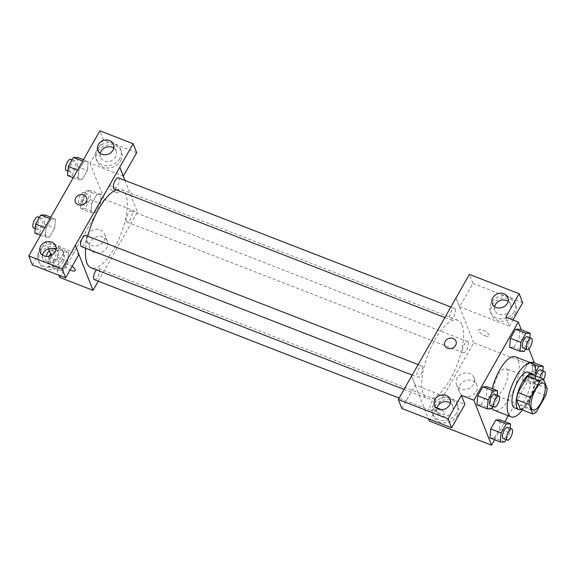 <?xml version="1.0" encoding="UTF-8"?>
<svg xmlns="http://www.w3.org/2000/svg" width="576" height="576" viewBox="0 0 576 576"><rect width="100%" height="100%" fill="white"/><g stroke="black" fill="none" stroke-linecap="round" stroke-linejoin="round"><path stroke-width="0.43" stroke-dasharray="2.88 2.16" d="M494.093 393.718A14.371 5.292 -68.8 0 1 496.894 377.575A14.371 5.292 -68.8 0 1 505.966 368.59A14.371 5.292 -68.8 0 1 505.692 383.904A14.371 5.292 -68.8 0 1 495.554 395.381A14.371 5.292 -68.8 0 1 494.093 393.718M520.308 409.104A18.547 6.833 -68.8 0 0 523.865 407.203L533.218 390.744A18.547 6.833 -68.8 0 0 534.744 383.688L531.022 374.22M521.136 409.428A19.159 7.056 111.2 0 0 532.246 394.222A19.159 7.056 111.2 0 0 534.319 375.502M528.451 372.19A19.159 7.056 -68.8 0 1 528.091 392.609A19.159 7.056 -68.8 0 1 514.577 407.909M533.218 390.744L545.666 395.582M523.865 407.203L536.321 412.042M534.744 383.688L547.2 388.526M535.745 376.056A28.742 10.591 -68.8 0 1 522.562 409.982M492.07 408.103A28.742 10.591 -68.8 0 1 491.58 407.059A28.742 10.591 -68.8 0 1 492.178 388.735M515.318 356.81A28.742 10.591 -68.8 0 1 514.778 387.432A28.742 10.591 -68.8 0 1 494.503 410.393M494.618 439.776L504.878 421.718M508.27 415.742L535.968 366.991L534.362 362.916M528.818 348.818L521.345 329.81M491.638 408.866L481.255 404.834L476.921 404.849L481.255 404.834L486.389 395.806L487.181 386.791L486.389 395.806L496.764 399.838L497.167 395.273M524.333 351.31L513.95 347.278L509.616 347.299L513.95 347.278L519.084 338.249L519.876 329.234L519.084 338.249L529.459 342.281L529.862 337.716M533.39 364.241L528.559 362.362L529.61 362.362L528.559 362.362L523.433 371.39L522.634 380.405L526.968 380.39L532.102 371.362L532.894 362.347L532.102 371.362L542.477 375.394L542.88 370.822M504.655 441.979L494.273 437.947L489.938 437.962L494.273 437.947L499.406 428.911L500.198 419.904L499.406 428.911L509.782 432.95L510.185 428.378M484.999 335.758A5.99 2.066 -150.4 0 0 489.096 335.902A5.99 2.066 -150.4 0 0 484.913 331.15A5.99 2.066 -150.4 0 0 478.685 329.983A5.99 2.066 -150.4 0 0 484.999 335.758A5.99 2.066 29.6 0 1 478.685 329.99A5.99 2.066 29.6 0 1 484.906 331.15A5.99 2.066 29.6 0 1 489.096 335.909A5.99 2.066 29.6 0 1 484.992 335.758M522.691 302.702L472.939 283.378L459.612 306.835L456.077 297.842M459.612 306.835L509.364 326.167L505.822 317.167M429.271 420.998L473.695 342.799L535.968 366.991M473.695 342.799L456.012 297.814M514.987 314.035A13.176 11.376 -21.5 0 0 515.83 304.776A13.176 11.376 -21.5 0 0 499.406 299.009A13.176 11.376 -21.5 0 0 491.314 314.417A13.176 11.376 -21.5 0 0 502.51 321.228A13.176 11.376 -21.5 0 0 514.987 314.035M509.364 326.167L512.906 319.918M514.102 311.782A13.176 11.376 158.5 0 1 501.624 318.974A13.176 11.376 158.5 0 1 490.428 312.17A13.176 11.376 158.5 0 1 498.528 296.762A13.176 11.376 158.5 0 1 514.944 302.53A13.176 11.376 158.5 0 1 514.102 311.782M494.611 306.626A8.381 7.236 -21.5 0 0 494.885 310.414A8.381 7.236 -21.5 0 0 498.802 314.186A8.381 7.236 -21.5 0 0 508.018 312.487A8.381 7.236 -21.5 0 0 510.487 304.279A8.381 7.236 -21.5 0 0 508.111 301.32M472.939 283.378L469.404 274.378M476.251 391.522A9.418 8.136 -21.5 0 0 476.856 384.905A9.418 8.136 -21.5 0 0 465.113 380.779A9.418 8.136 -21.5 0 0 459.324 391.795A9.418 8.136 -21.5 0 0 467.33 396.67A9.418 8.136 -21.5 0 0 476.251 391.522M473.458 384.415A9.418 8.136 158.5 0 1 464.537 389.556A9.418 8.136 158.5 0 1 456.53 384.689A9.418 8.136 158.5 0 1 462.319 373.673A9.418 8.136 158.5 0 1 474.062 377.798A9.418 8.136 158.5 0 1 473.458 384.415M440.993 409.644A5.99 2.066 29.6 0 1 444.672 414.101A5.99 2.066 29.6 0 1 438.451 412.942A5.99 2.066 29.6 0 1 434.261 408.182A5.99 2.066 29.6 0 1 436.961 407.88M401.861 408.492L415.188 385.034L464.94 404.366M415.188 385.034L411.653 376.042M411.617 376.099L428.414 418.81M438.365 408.326A5.99 2.066 -150.4 0 0 434.261 408.182A5.99 2.066 -150.4 0 0 438.451 412.934A5.99 2.066 -150.4 0 0 444.679 414.101A5.99 2.066 -150.4 0 0 438.365 408.326M457.236 415.692A13.176 11.376 -21.5 0 0 458.078 406.433A13.176 11.376 -21.5 0 0 441.662 400.673A13.176 11.376 -21.5 0 0 433.562 416.074A13.176 11.376 -21.5 0 0 444.758 422.885A13.176 11.376 -21.5 0 0 457.236 415.692M456.35 413.438A13.176 11.376 158.5 0 1 443.873 420.638A13.176 11.376 158.5 0 1 432.677 413.827A13.176 11.376 158.5 0 1 440.777 398.419A13.176 11.376 158.5 0 1 457.2 404.186A13.176 11.376 158.5 0 1 456.35 413.438M436.86 408.29A8.381 7.236 -21.5 0 0 437.134 412.07A8.381 7.236 -21.5 0 0 441.05 415.85A8.381 7.236 -21.5 0 0 450.266 414.144A8.381 7.236 -21.5 0 0 452.736 405.936A8.381 7.236 -21.5 0 0 450.36 402.977M444.83 345.557L444.83 345.557A5.99 5.17 -21.5 0 0 452.297 348.178A5.99 5.17 -21.5 0 0 455.976 341.172L455.976 341.172M435.578 399.852A5.99 2.203 -68.8 0 1 434.412 406.577A5.99 2.203 -68.8 0 1 430.632 410.321A5.99 2.203 -68.8 0 1 430.747 403.942A5.99 2.203 -68.8 0 1 434.974 399.154A5.99 2.203 -68.8 0 1 435.578 399.852M455.256 309.19A5.99 2.203 -68.8 0 1 454.09 315.914A5.99 2.203 -68.8 0 1 450.31 319.658A5.99 2.203 -68.8 0 1 449.705 318.96A5.99 2.203 -68.8 0 1 450.871 312.235A5.99 2.203 -68.8 0 1 454.651 308.491A5.99 2.203 -68.8 0 1 455.256 309.19M422.561 366.739A5.99 2.203 -68.8 0 1 421.394 373.464A5.99 2.203 -68.8 0 1 417.614 377.208A5.99 2.203 -68.8 0 1 417.01 376.517A5.99 2.203 -68.8 0 1 418.176 369.792A5.99 2.203 -68.8 0 1 421.956 366.048A5.99 2.203 -68.8 0 1 422.561 366.739M468.274 342.295A5.99 2.203 -68.8 0 1 467.107 349.02A5.99 2.203 -68.8 0 1 463.327 352.764A5.99 2.203 -68.8 0 1 462.722 352.073A5.99 2.203 -68.8 0 1 463.889 345.348A5.99 2.203 -68.8 0 1 467.669 341.604A5.99 2.203 -68.8 0 1 468.274 342.295M462.096 325.152A41.962 15.458 -68.8 0 1 453.924 372.29A41.962 15.458 -68.8 0 1 427.442 398.52A41.962 15.458 -68.8 0 1 423.187 393.66A41.962 15.458 -68.8 0 1 431.359 346.522A41.962 15.458 -68.8 0 1 457.841 320.292A41.962 15.458 -68.8 0 1 462.096 325.152M85.694 248.249A41.962 15.458 -68.8 0 1 87.811 236.225M116.28 189.871A41.962 15.458 -68.8 0 1 121.586 189.648A41.962 15.458 -68.8 0 1 120.802 234.36A41.962 15.458 -68.8 0 1 91.195 267.876M94.385 279.677A5.99 2.203 111.2 0 0 98.165 275.933A5.99 2.203 111.2 0 0 99.331 269.208A5.99 2.203 111.2 0 0 98.719 268.517A5.99 2.203 111.2 0 0 96.372 269.892M118.397 177.847A5.99 2.203 -68.8 0 1 118.289 184.234A5.99 2.203 -68.8 0 1 114.062 189.014M85.702 235.404A5.99 2.203 -68.8 0 1 85.594 241.783A5.99 2.203 -68.8 0 1 81.367 246.564M126.475 221.429A5.99 2.203 -68.8 0 1 127.642 214.704A5.99 2.203 -68.8 0 1 131.414 210.96A5.99 2.203 -68.8 0 1 131.306 217.339A5.99 2.203 -68.8 0 1 127.08 222.12A5.99 2.203 -68.8 0 1 126.475 221.429M75.334 245.369L78.905 254.448M98.237 281.174L137.448 212.155L124.963 180.396M75.37 202.01L75.37 202.01A5.99 5.17 -21.5 0 0 78.17 204.71A5.99 5.17 -21.5 0 0 84.751 203.494A5.99 5.17 -21.5 0 0 86.515 197.633L86.515 197.633M100.238 153.403A8.381 7.236 -21.5 0 0 100.519 157.19A8.381 7.236 -21.5 0 0 104.436 160.97A8.381 7.236 -21.5 0 0 113.652 159.264A8.381 7.236 -21.5 0 0 116.122 151.056A8.381 7.236 -21.5 0 0 113.746 148.097M119.736 158.558A13.176 11.376 158.5 0 1 107.258 165.751A13.176 11.376 158.5 0 1 96.062 158.947A13.176 11.376 158.5 0 1 104.155 143.539A13.176 11.376 158.5 0 1 120.578 149.306A13.176 11.376 158.5 0 1 119.736 158.558M120.622 160.812A13.176 11.376 -21.5 0 0 121.464 151.553A13.176 11.376 -21.5 0 0 105.041 145.786A13.176 11.376 -21.5 0 0 96.948 161.194A13.176 11.376 -21.5 0 0 108.144 168.005A13.176 11.376 -21.5 0 0 120.622 160.812M42.494 255.067A8.381 7.236 -21.5 0 0 42.768 258.854A8.381 7.236 -21.5 0 0 46.685 262.627A8.381 7.236 -21.5 0 0 55.901 260.921A8.381 7.236 -21.5 0 0 58.37 252.713A8.381 7.236 -21.5 0 0 55.994 249.754M61.985 260.222A13.176 11.376 158.5 0 1 49.507 267.415A13.176 11.376 158.5 0 1 38.311 260.604A13.176 11.376 158.5 0 1 46.411 245.196A13.176 11.376 158.5 0 1 62.827 250.963A13.176 11.376 158.5 0 1 61.985 260.222M62.87 262.469A13.176 11.376 -21.5 0 0 63.713 253.21A13.176 11.376 -21.5 0 0 47.29 247.45A13.176 11.376 -21.5 0 0 39.197 262.85A13.176 11.376 -21.5 0 0 50.393 269.662A13.176 11.376 -21.5 0 0 62.87 262.469M32.335 264.924L45.662 241.466L78.941 254.39M136.692 152.734L103.414 139.802L90.086 163.267L123.3 176.17M103.414 139.802L99.878 130.81M83.477 159.682L88.15 161.496L83.815 161.518L78.689 170.546L77.89 179.561L82.231 179.532L87.358 170.51L88.157 161.489L83.815 161.532L78.689 170.546L77.882 179.568M90.792 190.577L86.458 190.591L81.324 199.62L80.532 208.634L84.866 208.62L89.993 199.591L90.792 190.577L101.167 194.609L96.833 194.623L91.706 203.652L90.907 212.666L95.249 212.638L100.375 203.623L101.174 194.602L96.833 194.638M86.458 190.591L96.833 194.623L91.706 203.652L90.9 212.674M49.19 256.198L48.629 257.177L47.837 266.191L52.171 266.177L57.298 257.141L58.097 248.134L68.472 252.166L64.138 252.194L59.011 261.209L58.205 270.23L62.554 270.194M52.171 266.177L62.546 270.209L67.68 261.18L68.472 252.166L64.138 252.18L59.011 261.209L58.212 270.223L62.546 270.209L67.68 261.18L68.479 252.158M50.782 217.238L55.454 219.053L51.12 219.067L45.994 228.096L45.194 237.11L49.536 237.082L54.662 228.067L55.462 219.046M40.522 235.296L45.194 237.11L49.529 237.096L54.662 228.067L55.454 219.053L51.12 219.082M49.99 218.628L51.12 219.067L45.994 228.096L45.187 237.118M59.818 277.452L104.234 199.253L90.086 163.267M45.662 241.466L48.557 248.825M51.185 255.506L58.954 275.263M102.996 237.118A9.418 8.136 -21.5 0 0 92.642 239.033A9.418 8.136 -21.5 0 0 89.863 248.249A9.418 8.136 -21.5 0 0 101.606 252.374A9.418 8.136 -21.5 0 0 107.395 241.358A9.418 8.136 -21.5 0 0 102.996 237.118M104.234 199.253L137.448 212.155M100.202 230.011A9.418 8.136 158.5 0 1 104.602 234.252A9.418 8.136 158.5 0 1 98.813 245.268A9.418 8.136 158.5 0 1 87.07 241.142A9.418 8.136 158.5 0 1 89.849 231.926A9.418 8.136 158.5 0 1 100.202 230.011M75.211 270.554L75.218 270.554A5.99 2.066 -150.4 0 0 68.904 264.78A5.99 2.066 -150.4 0 0 64.8 264.636A5.99 2.066 -150.4 0 0 70.092 269.964A5.99 2.066 29.6 0 1 64.8 264.643A5.99 2.066 29.6 0 1 68.904 264.787A5.99 2.066 29.6 0 1 72.086 266.458M115.538 192.211A5.99 2.066 -150.4 0 0 119.635 192.355A5.99 2.066 -150.4 0 0 115.452 187.603A5.99 2.066 -150.4 0 0 109.224 186.444A5.99 2.066 -150.4 0 0 115.538 192.211A5.99 2.066 29.6 0 1 109.224 186.444A5.99 2.066 29.6 0 1 115.452 187.61A5.99 2.066 29.6 0 1 119.635 192.362A5.99 2.066 29.6 0 1 115.531 192.211M58.097 248.134L53.762 248.148L50.53 253.836M50.191 262.051A5.99 2.203 -68.8 0 1 51.358 255.319A5.99 2.203 -68.8 0 1 55.13 251.582A5.99 2.203 -68.8 0 1 55.022 257.962A5.99 2.203 -68.8 0 1 50.796 262.742A5.99 2.203 -68.8 0 1 50.191 262.051M53.762 248.148L64.138 252.18M48.629 257.177L59.011 261.209M47.837 266.191L58.212 270.223M57.298 257.141L67.68 261.18M49.27 250.639A5.99 2.203 -68.8 0 1 50.983 249.97A5.99 2.203 -68.8 0 1 50.868 256.349A5.99 2.203 -68.8 0 1 46.649 261.13A5.99 2.203 -68.8 0 1 46.037 260.438A5.99 2.203 -68.8 0 1 46.217 256.392M82.886 204.494A5.99 2.203 -68.8 0 1 84.053 197.77A5.99 2.203 -68.8 0 1 87.833 194.026A5.99 2.203 -68.8 0 1 87.718 200.405A5.99 2.203 -68.8 0 1 83.491 205.186A5.99 2.203 -68.8 0 1 82.886 204.494M81.324 199.62L91.706 203.652M80.532 208.634L90.907 212.666L95.242 212.652L100.375 203.623L101.167 194.609M84.866 208.62L95.242 212.652M89.993 199.591L100.375 203.623M78.732 202.882A5.99 2.203 -68.8 0 1 79.898 196.157A5.99 2.203 -68.8 0 1 83.678 192.413A5.99 2.203 -68.8 0 1 83.563 198.792A5.99 2.203 -68.8 0 1 79.344 203.573A5.99 2.203 -68.8 0 1 78.732 202.882M34.819 233.078L39.154 233.064L44.28 224.035L45.079 215.021M37.174 228.938A5.99 2.203 -68.8 0 1 38.34 222.214A5.99 2.203 -68.8 0 1 42.113 218.47A5.99 2.203 -68.8 0 1 42.005 224.849A5.99 2.203 -68.8 0 1 37.778 229.63A5.99 2.203 -68.8 0 1 37.174 228.938M44.856 227.657L45.994 228.096M39.154 233.064L49.529 237.096M44.28 224.035L54.662 228.067M37.966 216.857A5.99 2.203 -68.8 0 1 37.85 223.236A5.99 2.203 -68.8 0 1 33.631 228.017M67.514 175.529L71.849 175.507L76.975 166.478L77.774 157.464M69.869 171.382A5.99 2.203 -68.8 0 1 71.035 164.657A5.99 2.203 -68.8 0 1 74.808 160.913A5.99 2.203 -68.8 0 1 74.7 167.292A5.99 2.203 -68.8 0 1 70.474 172.08A5.99 2.203 -68.8 0 1 69.869 171.382M82.685 161.078L83.815 161.518M77.551 170.107L78.689 170.546M73.217 177.739L77.89 179.561L82.224 179.539L87.358 170.51L88.15 161.496M71.849 175.507L82.224 179.539M76.975 166.478L87.358 170.51M70.661 159.3A5.99 2.203 -68.8 0 1 70.546 165.679A5.99 2.203 -68.8 0 1 66.326 170.467M506.002 439.603L509.782 432.95M507.614 427.385A5.99 2.203 -68.8 0 1 507.506 433.764A5.99 2.203 -68.8 0 1 503.28 438.545M494.273 437.947L499.406 428.911M535.831 371.873L533.808 375.422L533.016 384.437L537.35 384.422L542.477 375.394M540.317 369.828A5.99 2.203 -68.8 0 1 540.202 376.207A5.99 2.203 -68.8 0 1 535.975 380.988A5.99 2.203 -68.8 0 1 535.37 380.297A5.99 2.203 -68.8 0 1 535.788 375.451M528.559 362.362L523.433 371.39L533.808 375.422M523.433 371.39L522.634 380.405L533.016 384.437M522.634 380.405L526.968 380.39L537.35 384.422M526.968 380.39L532.102 371.362M543.622 379.426A5.99 2.203 -68.8 0 1 540.13 382.601A5.99 2.203 -68.8 0 1 539.518 381.91A5.99 2.203 -68.8 0 1 539.77 377.618M492.984 406.49L496.764 399.838M494.597 394.272A5.99 2.203 -68.8 0 1 494.489 400.651A5.99 2.203 -68.8 0 1 490.262 405.432M481.255 404.834L486.389 395.806M525.679 348.941L529.459 342.281M527.292 336.715A5.99 2.203 -68.8 0 1 527.184 343.102A5.99 2.203 -68.8 0 1 522.958 347.882M513.95 347.278L519.084 338.249M543.326 383.105L505.966 368.59M532.915 409.896L495.554 395.381M515.83 304.776L514.944 302.53M491.314 314.417L490.428 312.17M492.235 303.667L494.885 310.414M507.838 297.533L510.487 304.279M476.856 384.905L474.062 377.798M459.324 391.795L456.53 384.689M458.078 406.433L457.2 404.186M433.562 416.074L432.677 413.827M434.484 405.324L437.134 412.07M450.086 399.19L452.736 405.936M404.042 389.434L427.442 398.52M121.586 189.648L457.841 320.292M434.974 399.154L98.719 268.517M430.632 410.321L399.132 398.081M444.816 317.52L450.31 319.658M450.792 306.994L454.651 308.491M412.121 375.077L417.614 377.208M418.097 364.55L421.956 366.048M127.08 222.12L463.327 352.764M131.414 210.96L467.669 341.604M97.862 150.444L100.519 157.19M113.472 144.31L116.122 151.056M121.464 151.553L120.578 149.306M96.948 161.194L96.062 158.947M40.118 252.101L42.768 258.854M55.721 245.966L58.37 252.713M63.713 253.21L62.827 250.963M39.197 262.85L38.311 260.604M107.395 241.358L104.602 234.252M89.863 248.249L87.07 241.142M46.649 261.13L50.796 262.742M50.983 249.97L55.13 251.582M79.344 203.573L83.491 205.186M83.678 192.413L87.833 194.026M35.208 228.636L37.778 229.63M39.391 217.411L42.113 218.47M67.903 171.079L70.474 172.08M72.094 159.854L74.808 160.913M535.975 380.988L540.13 382.601"/><path stroke-width="0.86" d="M531.454 408.233A14.371 5.292 -68.8 0 1 534.254 392.09A14.371 5.292 -68.8 0 1 543.326 383.105A14.371 5.292 -68.8 0 1 543.053 398.419A14.371 5.292 -68.8 0 1 532.915 409.896A14.371 5.292 -68.8 0 1 531.454 408.233M536.321 412.042L545.666 395.582A18.547 6.833 -68.8 0 0 547.2 388.526L543.478 379.058A18.547 6.833 -68.8 0 0 539.921 380.959L530.568 397.418A18.547 6.833 -68.8 0 0 529.042 404.474L532.764 413.942A18.547 6.833 -68.8 0 0 536.321 412.042M539.921 380.959L527.465 376.121L518.119 392.58L530.568 397.418M529.042 404.474L516.586 399.636L520.308 409.104L532.764 413.942M516.586 399.636A18.547 6.833 -68.8 0 1 518.119 392.58M527.465 376.121A18.547 6.833 -68.8 0 1 531.022 374.22L543.478 379.058M534.319 375.502A19.159 7.056 111.2 0 0 532.606 373.802A19.159 7.056 111.2 0 0 522.13 382.666A19.159 7.056 111.2 0 0 518.724 409.522A19.159 7.056 111.2 0 0 521.136 409.428M518.724 409.522L514.577 407.909A19.159 7.056 -68.8 0 1 512.633 405.691A19.159 7.056 -68.8 0 1 517.975 381.053A19.159 7.056 -68.8 0 1 528.451 372.19L532.606 373.802M522.562 409.982A28.742 10.591 -68.8 0 1 511.106 416.844A28.742 10.591 -68.8 0 1 508.19 413.51A28.742 10.591 -68.8 0 1 513.785 381.226A28.742 10.591 -68.8 0 1 531.922 363.262A28.742 10.591 -68.8 0 1 535.745 376.056M492.178 388.735A28.742 10.591 -68.8 0 1 515.318 356.81L531.922 363.262M511.106 416.844L494.503 410.393A28.742 10.591 -68.8 0 1 492.07 408.103M521.345 329.81L518.278 322.006L473.854 400.205L491.544 445.19L494.618 439.776M504.878 421.718L508.27 415.742M534.362 362.916L528.818 348.818M497.167 395.273L497.563 390.823L487.181 386.791L482.846 386.806L477.72 395.834L476.921 404.849L487.303 408.881L491.638 408.866L492.984 406.49M529.862 337.716L530.258 333.266L519.876 329.234L515.542 329.256L510.415 338.285L509.616 347.299L519.998 351.331L524.333 351.31L525.679 348.941M532.894 362.347L529.61 362.362L532.894 362.347L543.276 366.379L538.942 366.394L535.831 371.873M510.185 428.378L510.581 423.936L500.198 419.904L495.864 419.918L490.738 428.947L489.938 437.962L500.321 441.994L504.655 441.979L506.002 439.603M512.906 319.918L522.691 302.702L519.149 293.71L505.822 317.167L518.278 322.006M473.854 400.205L461.398 395.366L464.94 404.366L451.613 427.824L401.861 408.492L398.326 399.499L469.404 274.378L519.149 293.71M508.111 301.32A8.381 7.236 -21.5 0 0 506.578 300.506A8.381 7.236 -21.5 0 0 494.611 306.626M496.145 307.44A8.381 7.236 -21.5 0 0 505.361 305.741A8.381 7.236 -21.5 0 0 507.838 297.533A8.381 7.236 -21.5 0 0 497.383 293.861A8.381 7.236 -21.5 0 0 492.235 303.667A8.381 7.236 -21.5 0 0 496.145 307.44M428.414 418.81L429.271 420.998L491.544 445.19M436.961 407.88A5.99 2.066 29.6 0 1 438.365 408.334A5.99 2.066 29.6 0 1 440.993 409.644M450.36 402.977A8.381 7.236 -21.5 0 0 448.826 402.163A8.381 7.236 -21.5 0 0 436.86 408.29M438.394 409.104A8.381 7.236 -21.5 0 0 447.61 407.398A8.381 7.236 -21.5 0 0 450.086 399.19A8.381 7.236 -21.5 0 0 439.632 395.525A8.381 7.236 -21.5 0 0 434.484 405.324A8.381 7.236 -21.5 0 0 438.394 409.104M451.613 427.824L448.078 418.824L398.326 399.499M461.398 395.366L448.078 418.824M455.976 341.172A5.99 5.17 -21.5 0 0 450.886 338.083A5.99 5.17 -21.5 0 0 445.212 341.352A5.99 5.17 158.5 0 1 450.886 338.076A5.99 5.17 158.5 0 1 455.976 341.172A5.99 5.17 158.5 0 1 452.297 348.178A5.99 5.17 158.5 0 1 444.83 345.557A5.99 5.17 158.5 0 1 445.212 341.345A5.99 5.17 -21.5 0 0 444.83 345.557M404.042 389.434L91.195 267.876A41.962 15.458 -68.8 0 1 86.933 263.016A41.962 15.458 -68.8 0 1 85.694 248.249M87.811 236.225A41.962 15.458 -68.8 0 1 116.28 189.871M96.372 269.892A5.99 2.203 111.2 0 0 93.773 275.731A5.99 2.203 111.2 0 0 94.385 279.677L399.132 398.081M444.816 317.52L114.062 189.014A5.99 2.203 -68.8 0 1 113.458 188.316A5.99 2.203 -68.8 0 1 114.624 181.591A5.99 2.203 -68.8 0 1 118.397 177.847L450.792 306.994M412.121 375.077L81.367 246.564A5.99 2.203 -68.8 0 1 80.762 245.873A5.99 2.203 -68.8 0 1 81.929 239.148A5.99 2.203 -68.8 0 1 85.702 235.404L418.097 364.55M75.334 245.369L133.157 143.741L99.878 130.81L28.8 255.924L62.078 268.855L75.334 245.369M78.905 254.448L93.024 290.354L98.237 281.174M124.963 180.396L119.758 167.17M78.17 204.703A5.99 5.17 158.5 0 1 75.37 202.01A5.99 5.17 158.5 0 1 79.049 195.005A5.99 5.17 158.5 0 1 86.515 197.626A5.99 5.17 158.5 0 1 84.751 203.486A5.99 5.17 158.5 0 1 78.17 204.703M101.779 154.217A8.381 7.236 158.5 0 1 97.862 150.444A8.381 7.236 158.5 0 1 103.018 140.638A8.381 7.236 158.5 0 1 113.472 144.31A8.381 7.236 158.5 0 1 110.995 152.518A8.381 7.236 158.5 0 1 101.779 154.217M44.028 255.881A8.381 7.236 158.5 0 1 40.118 252.101A8.381 7.236 158.5 0 1 45.266 242.302A8.381 7.236 158.5 0 1 55.721 245.966A8.381 7.236 158.5 0 1 53.244 254.174A8.381 7.236 158.5 0 1 44.028 255.881M86.515 197.633A5.99 5.17 -21.5 0 0 79.049 195.012A5.99 5.17 -21.5 0 0 75.37 202.01M113.746 148.097A8.381 7.236 -21.5 0 0 112.205 147.283A8.381 7.236 -21.5 0 0 100.238 153.403M55.994 249.754A8.381 7.236 -21.5 0 0 42.494 255.067M75.406 245.398L78.941 254.39L65.614 277.855L32.335 264.924L28.8 255.924M65.614 277.855L62.078 268.855M123.3 176.17L136.692 152.734L133.157 143.741M123.365 176.191L119.83 167.198M48.557 248.825L51.185 255.506M58.954 275.263L59.818 277.452L93.024 290.354M72.086 266.458A5.99 2.066 29.6 0 1 75.211 270.554A5.99 2.066 29.6 0 1 70.092 269.971A5.99 2.066 -150.4 0 0 75.218 270.554M50.53 253.836L49.19 256.198M46.217 256.392A5.99 2.203 -68.8 0 1 49.27 250.639M50.782 217.238L45.079 215.021L40.745 215.035L35.611 224.064L34.819 233.078L40.522 235.296M40.745 215.035L49.99 218.628M35.611 224.064L44.856 227.657M35.208 228.636L33.631 228.017A5.99 2.203 -68.8 0 1 33.019 227.326A5.99 2.203 -68.8 0 1 34.186 220.601A5.99 2.203 -68.8 0 1 37.966 216.857L39.391 217.411M83.477 159.682L77.774 157.464L73.44 157.486L68.306 166.514L67.514 175.529L73.217 177.739M73.44 157.486L82.685 161.078M68.306 166.514L77.551 170.107M67.903 171.079L66.326 170.467A5.99 2.203 -68.8 0 1 65.714 169.769A5.99 2.203 -68.8 0 1 66.881 163.044A5.99 2.203 -68.8 0 1 70.661 159.3L72.094 159.854M510.581 423.936L506.246 423.95L501.113 432.979L500.321 441.994M507.434 440.158L503.28 438.545A5.99 2.203 -68.8 0 1 502.675 437.854A5.99 2.203 -68.8 0 1 503.842 431.122A5.99 2.203 -68.8 0 1 507.614 427.385L511.769 428.998A5.99 2.203 -68.8 0 1 511.654 435.377A5.99 2.203 -68.8 0 1 507.434 440.158A5.99 2.203 -68.8 0 1 506.822 439.466A5.99 2.203 -68.8 0 1 507.989 432.734A5.99 2.203 -68.8 0 1 511.769 428.998M500.198 419.904L495.864 419.918L506.246 423.95M495.864 419.918L490.738 428.947L501.113 432.979M490.738 428.947L489.938 437.962M542.88 370.822L543.276 366.379M535.788 375.451A5.99 2.203 -68.8 0 1 540.317 369.828L544.464 371.441A5.99 2.203 -68.8 0 1 543.622 379.426M533.39 364.241L538.942 366.394M539.77 377.618A5.99 2.203 -68.8 0 1 544.464 371.441M497.563 390.823L493.229 390.838L488.095 399.866L487.303 408.881M494.417 407.045L490.262 405.432A5.99 2.203 -68.8 0 1 489.658 404.741A5.99 2.203 -68.8 0 1 490.824 398.016A5.99 2.203 -68.8 0 1 494.597 394.272L498.751 395.885A5.99 2.203 -68.8 0 1 498.636 402.264A5.99 2.203 -68.8 0 1 494.417 407.045A5.99 2.203 -68.8 0 1 493.805 406.354A5.99 2.203 -68.8 0 1 494.971 399.629A5.99 2.203 -68.8 0 1 498.751 395.885M487.181 386.791L482.846 386.806L493.229 390.838M482.846 386.806L477.72 395.834L488.095 399.866M477.72 395.834L476.921 404.849M530.258 333.266L525.924 333.288L520.79 342.317L519.998 351.331M527.112 349.495L522.958 347.882A5.99 2.203 -68.8 0 1 522.353 347.184A5.99 2.203 -68.8 0 1 523.519 340.459A5.99 2.203 -68.8 0 1 527.292 336.715L531.446 338.328A5.99 2.203 -68.8 0 1 531.331 344.714A5.99 2.203 -68.8 0 1 527.112 349.495A5.99 2.203 -68.8 0 1 526.5 348.797A5.99 2.203 -68.8 0 1 527.666 342.072A5.99 2.203 -68.8 0 1 531.446 338.328M519.876 329.234L515.542 329.256L525.924 333.288M515.542 329.256L510.415 338.285L520.79 342.317M510.415 338.285L509.616 347.299"/></g></svg>
